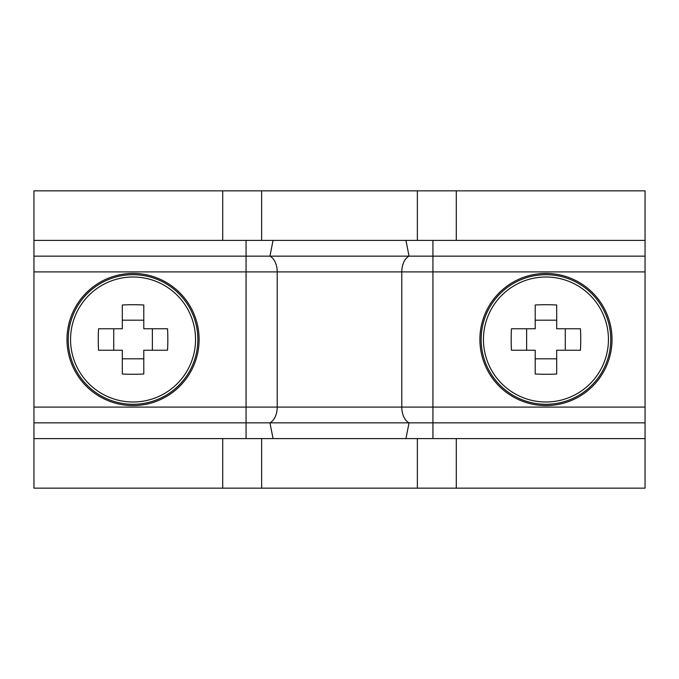 <?xml version="1.0" encoding="UTF-8"?>
<svg xmlns="http://www.w3.org/2000/svg" width="679" height="679" viewBox="0 0 679 679"><rect width="100%" height="100%" fill="white"/><g stroke="black" fill="none" stroke-linecap="round" stroke-linejoin="round"><path stroke-width="1.02" d="M273.06 240.4L645.05 240.4L645.05 190.85L33.95 190.85L33.95 240.4L273.06 240.4L269.945 256.161A16.517 10.38 -90 0 1 277.21 271.914L277.21 407.086A16.517 10.38 -90 0 1 269.945 422.839L273.06 438.6L645.05 438.6L645.05 488.15L33.95 488.15L33.95 422.839L246.07 422.839L246.07 438.6L33.95 438.6M405.94 240.4L409.055 256.161L33.95 256.161L33.95 422.839M33.95 240.4L33.95 256.161M273.06 438.6L246.07 438.6M246.07 240.4L246.07 407.086L401.79 407.086A16.517 10.38 -90 0 0 409.055 422.839L246.07 422.839L246.07 407.086L33.95 407.086M33.95 271.914L401.79 271.914A16.517 10.38 -90 0 1 409.055 256.161L645.05 256.161L645.05 438.6M645.05 240.4L645.05 256.161M405.94 438.6L409.055 422.839L645.05 422.839M195.544 339.5A62.493 62.493 0 0 0 133.05 277.007A62.493 62.493 0 0 0 70.557 339.5A62.493 62.493 0 0 0 133.05 401.993A62.493 62.493 0 0 0 195.544 339.5M133.05 405.567A66.067 66.067 0 0 0 199.108 339.5A66.067 66.067 0 0 0 133.05 273.433A66.067 66.067 0 0 0 66.983 339.5A66.067 66.067 0 0 0 133.05 405.567M98.26 339.5A90.621 40.426 -90 0 1 98.548 328.763L122.313 328.763L122.313 304.998A90.621 40.426 0 0 1 143.787 304.998L143.787 328.763L167.543 328.763A90.621 40.426 90 0 1 167.832 339.5A90.621 40.426 90 0 1 167.543 350.237L143.787 350.237L143.787 374.002A90.621 40.426 180 0 1 122.313 374.002L122.313 350.237L98.548 350.237A90.621 40.426 -90 0 1 98.26 339.5M152.368 350.237L152.368 328.763M113.724 328.763L113.724 350.237M122.313 358.826L143.787 358.826M143.787 320.174L122.313 320.174M608.443 339.5A62.493 62.493 0 0 0 545.95 277.007A62.493 62.493 0 0 0 483.456 339.5A62.493 62.493 0 0 0 545.95 401.993A62.493 62.493 0 0 0 608.443 339.5M545.95 405.567A66.067 66.067 0 0 0 612.017 339.5A66.067 66.067 0 0 0 545.95 273.433A66.067 66.067 0 0 0 479.892 339.5A66.067 66.067 0 0 0 545.95 405.567M511.168 339.5A90.621 40.426 -90 0 1 511.457 328.763L535.213 328.763L535.213 304.998A90.621 40.426 0 0 1 556.687 304.998L556.687 328.763L580.452 328.763A90.621 40.426 90 0 1 580.74 339.5A90.621 40.426 90 0 1 580.452 350.237L556.687 350.237L556.687 374.002A90.621 40.426 180 0 1 535.213 374.002L535.213 350.237L511.457 350.237A90.621 40.426 -90 0 1 511.168 339.5M565.276 350.237L565.276 328.763M526.632 328.763L526.632 350.237M535.213 358.826L556.687 358.826M556.687 320.174L535.213 320.174M222.712 488.15L222.712 438.6M222.712 240.4L222.712 190.85M456.288 488.15L456.288 438.6M456.288 240.4L456.288 190.85M417.356 488.15L417.356 438.6M417.356 240.4L417.356 190.85M261.644 488.15L261.644 438.6M261.644 240.4L261.644 190.85M432.93 240.4L432.93 271.914L401.79 271.914L401.79 407.086L645.05 407.086M432.93 438.6L432.93 271.914L645.05 271.914M133.05 404.302A64.802 64.802 0 0 0 197.852 339.5A64.802 64.802 0 0 0 133.05 274.698A64.802 64.802 0 0 0 68.248 339.5A64.802 64.802 0 0 0 133.05 404.302M545.95 404.302A64.802 64.802 0 0 0 610.752 339.5A64.802 64.802 0 0 0 545.95 274.698A64.802 64.802 0 0 0 481.148 339.5A64.802 64.802 0 0 0 545.95 404.302"/></g></svg>
